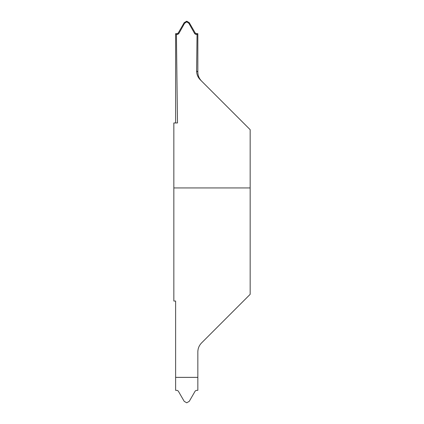 <?xml version="1.0" encoding="UTF-8"?>
<svg xmlns="http://www.w3.org/2000/svg" width="424" height="424" viewBox="0 0 424 424"><rect width="100%" height="100%" fill="white"/><g stroke="black" fill="none" stroke-linecap="round" stroke-linejoin="round"><path stroke-width="0.64" d="M197.838 72.08L197.838 33.671L196.27 33.618L195.215 32.982L189.258 22.658L186.73 21.2L184.207 22.658L178.244 32.982L177.19 33.618L175.621 33.671L176.411 34.434L177.492 122.96L173.84 122.96L173.84 301.04L175.621 301.04L175.621 390.329L177.19 390.382L178.244 391.018L184.207 401.343L186.73 402.8L189.258 401.343L195.215 391.018L196.27 390.382L197.838 390.329L197.838 351.92C197.897 348.433 199.137 345.433 201.57 342.926L250.16 294.33L250.16 129.67L201.57 81.074C199.137 78.567 197.897 75.567 197.838 72.08L196.609 70.845C196.619 74.295 197.828 77.258 200.223 79.733L201.57 81.074M250.16 248.888L250.16 175.112L250.16 248.888M175.621 377.36L197.838 377.36M197.838 33.671L197.054 34.434L195.809 34.386L196.27 33.618M196.609 70.845L197.054 34.434M195.215 32.982L194.754 33.745L195.809 34.386M194.754 33.745L188.876 23.309L189.258 22.658M186.73 21.2L186.73 21.857L188.876 23.309M184.207 22.658L184.583 23.309L186.73 21.857M184.583 23.309L178.705 33.745L178.244 32.982M177.19 33.618L177.651 34.386L178.705 33.745M177.651 34.386L176.411 34.434M175.621 122.96L175.621 33.671M173.84 187.938L250.16 187.938M175.621 377.376L197.838 377.376"/></g></svg>
